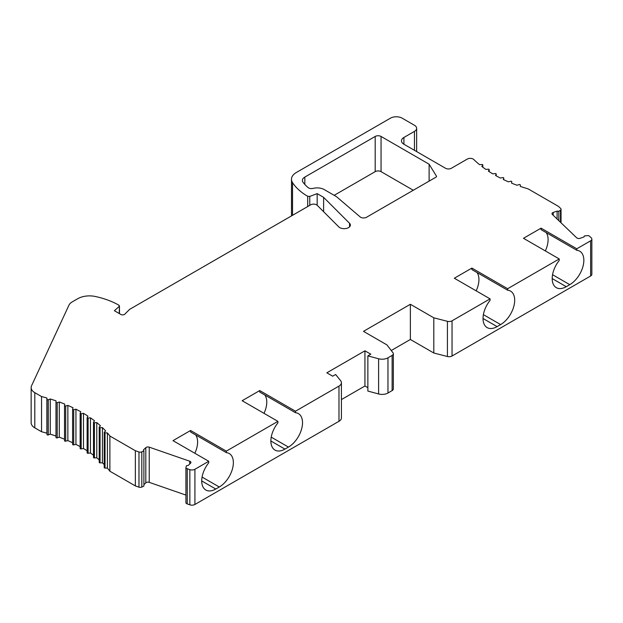 <?xml version="1.0" encoding="UTF-8"?>
<svg xmlns="http://www.w3.org/2000/svg" width="623" height="623" viewBox="0 0 623 623"><rect width="100%" height="100%" fill="white"/><g stroke="black" fill="none" stroke-linecap="round" stroke-linejoin="round"><path stroke-width="0.93" d="M490.067 298.869L454.315 278.232L471.899 268.077L471.899 269.58L507.652 290.217A19.889 11.487 120 0 1 510.564 291.12A19.889 11.487 120 0 1 514.684 300.224A19.889 11.487 120 0 1 500.619 324.583L497.099 326.616A19.889 11.487 120 0 1 487.155 327.605A19.889 11.487 120 0 1 483.035 318.493A19.889 11.487 120 0 1 490.067 300.372L490.067 298.869L452.041 320.822A4.143 2.391 180 0 1 447.423 321.32L433.803 317.816L410.362 304.281L363.474 331.35L386.914 344.885L392.981 352.75A4.143 2.391 180 0 1 393.339 353.724A4.143 2.391 180 0 1 392.124 355.414L387.965 357.82A8.286 4.782 180 0 1 378.605 358.77L367.874 355.881L370.802 354.191L364.938 350.811L326.841 372.803L332.705 376.191L335.633 374.493L340.633 380.692A8.286 4.782 180 0 1 341.412 382.709A8.286 4.782 180 0 1 338.982 386.096L295.489 411.211L259.736 390.566L242.152 400.721L277.905 421.358L226.328 451.138L190.576 430.493L172.999 440.648L208.744 461.285L194.921 469.275A4.143 2.391 180 0 1 189.851 469.633L187.25 468.73A2.235 1.293 180 0 1 186.589 468.465A2.235 1.293 180 0 1 185.927 467.546A2.235 1.293 180 0 1 185.973 467.305L186.518 465.685L188.224 465.436L190.568 463.177A2.484 1.433 0 0 0 190.926 462.437A2.484 1.433 0 0 0 190.202 461.425A2.484 1.433 0 0 0 189.719 461.207L149.224 447.158A2.484 1.433 0 0 0 145.813 447.657L143.461 449.907L143.89 450.896L141.818 451.862A2.484 1.433 180 0 1 138.968 451.979L135.362 450.725L109.874 436.014A132.613 76.567 0 0 0 107.397 432.93L105.022 432.853A0.825 0.475 180 0 1 104.368 432.113L105.661 430.968A132.613 76.567 0 0 0 102.437 427.643L100.062 427.674A0.825 0.475 180 0 1 99.314 426.965L100.443 425.766A132.613 76.567 0 0 0 96.775 422.596L94.416 422.737A0.825 0.475 180 0 1 93.567 422.067L94.532 420.813A132.613 76.567 0 0 0 90.452 417.823L88.108 418.072A0.825 0.475 180 0 1 87.181 417.441L87.975 416.148A132.613 76.567 0 0 0 83.49 413.345L81.192 413.703A0.825 0.475 180 0 1 80.18 413.119L80.795 411.787A132.613 76.567 0 0 0 75.944 409.202L73.709 409.661A0.825 0.475 180 0 1 72.611 409.124L73.047 407.777A132.613 76.567 0 0 0 67.86 405.409L65.688 405.97A0.825 0.475 180 0 1 64.527 405.487L64.776 404.117A132.613 76.567 0 0 0 59.286 401.999L57.199 402.653A0.825 0.475 180 0 1 55.977 402.232L56.039 400.854A132.613 76.567 0 0 0 50.276 398.993L48.283 399.74A0.825 0.475 180 0 1 47.005 399.359L46.881 397.988A132.613 76.567 0 0 0 41.539 396.555L34.795 392.661A12.437 7.18 180 0 1 31.15 387.584A12.437 7.18 180 0 1 31.571 385.73L68.982 305.122A12.437 7.18 180 0 1 72.198 301.906L77.782 298.682A16.58 9.571 180 0 1 95.272 296.478A66.311 38.283 180 0 1 118.985 305.247L119.195 306.438L114.391 310.713L120.901 314.475A2.484 1.433 0 0 0 124.81 314.171L129.623 309.358L310.698 204.819A4.143 2.391 180 0 1 316.562 204.819A4.143 2.391 180 0 1 317.216 205.31L338.787 226.881A6.214 3.59 0 0 0 339.769 227.621A6.214 3.59 0 0 0 346.544 228.4A6.214 3.59 0 0 0 350.383 225.082A6.214 3.59 0 0 0 349.55 223.291L323.617 197.359L317.169 193.636L309.763 196.416L307.692 196.284A66.311 38.283 180 0 1 292.522 182.601A16.58 9.571 180 0 1 291.486 179.268L291.486 214.46A16.58 9.571 0 0 0 291.65 215.815M31.15 387.584L31.15 422.776A12.437 7.18 0 0 0 34.795 427.853L41.539 431.747A132.613 76.567 180 0 1 46.881 433.18L47.005 434.55A0.825 0.475 0 0 0 48.283 434.924L50.276 434.176A132.613 76.567 180 0 1 55.977 436.022M55.977 402.248L55.977 437.416A0.825 0.475 0 0 0 57.199 437.844L59.286 437.19A132.613 76.567 180 0 1 64.527 439.207M64.527 405.581L64.527 440.679A0.825 0.475 0 0 0 65.688 441.162L67.86 440.601A132.613 76.567 180 0 1 72.603 442.751M72.611 409.295L72.611 444.316A0.825 0.475 0 0 0 73.709 444.853L75.944 444.394A132.613 76.567 180 0 1 80.149 446.621M80.18 413.361L80.18 448.303A0.825 0.475 0 0 0 81.192 448.895L83.49 448.537A132.613 76.567 180 0 1 87.134 450.787M87.181 452.633A0.825 0.475 0 0 0 88.108 453.264L90.452 453.007A132.613 76.567 180 0 1 93.497 455.211M93.567 457.259A0.825 0.475 0 0 0 94.416 457.928L96.775 457.788A132.613 76.567 180 0 1 99.213 459.852M99.314 462.157A0.825 0.475 0 0 0 100.062 462.866L102.437 462.834A132.613 76.567 180 0 1 104.236 464.633M104.368 467.305A0.825 0.475 0 0 0 105.022 468.044L107.397 468.114A132.613 76.567 180 0 1 109.874 471.206L135.362 485.917L138.968 487.17A2.484 1.433 0 0 0 141.818 487.054L143.89 486.088L143.89 450.896M143.89 484.694L145.813 482.848A2.484 1.433 180 0 1 149.224 482.35L185.927 495.09M185.973 502.496A2.235 1.293 0 0 0 185.927 502.738A2.235 1.293 0 0 0 186.589 503.657A2.235 1.293 0 0 0 187.25 503.921L189.851 504.825A4.143 2.391 0 0 0 194.921 504.466L338.982 421.288A8.286 4.782 0 0 0 341.412 417.901L341.412 382.709M367.874 387.693L364.938 386.003L341.412 399.584M367.874 355.881L367.874 391.073L378.605 393.962A8.286 4.782 0 0 0 387.965 393.012L392.124 390.605A4.143 2.391 0 0 0 393.339 388.916L393.339 353.724M433.803 317.816L433.803 353.007L410.362 339.473L391.252 350.508M433.803 353.007L447.423 356.512A4.143 2.391 0 0 0 452.041 356.013L590.635 275.997A4.143 2.391 0 0 0 591.85 274.307L591.85 239.115A4.143 2.391 180 0 1 590.635 240.805L576.805 248.787L576.805 250.29A19.889 11.487 120 0 1 579.725 251.186A19.889 11.487 120 0 1 583.844 260.297A19.889 11.487 120 0 1 569.772 284.656L566.26 286.689A19.889 11.487 120 0 1 556.316 287.67A19.889 11.487 120 0 1 552.196 278.567L566.26 286.689M413.29 190.249L381.058 171.644A4.143 2.391 180 0 0 375.194 171.644L334.169 195.326M291.486 179.268A16.58 9.571 180 0 1 296.338 172.501L390.434 118.175A8.286 4.782 180 0 1 402.154 118.175L414.466 125.285A7.46 4.306 180 0 1 416.647 128.33A7.46 4.306 180 0 1 414.466 131.375L403.914 137.465A8.286 4.782 0 0 0 401.485 140.853A8.286 4.782 0 0 0 403.914 144.232L445.523 168.257A4.143 2.391 0 0 0 451.387 168.257L467.312 159.06A4.143 2.391 180 0 1 473.176 159.06A4.143 2.391 180 0 1 473.807 159.535A132.613 76.567 0 0 0 479.546 164.659L481.906 164.511A0.825 0.475 180 0 1 482.755 165.181L481.789 166.434A132.613 76.567 0 0 0 485.878 169.433L488.214 169.176A0.825 0.475 180 0 1 489.141 169.806L488.354 171.107A132.613 76.567 0 0 0 492.832 173.903L495.129 173.544A0.825 0.475 180 0 1 496.142 174.136L495.526 175.46A132.613 76.567 0 0 0 500.378 178.046L502.613 177.586A0.825 0.475 180 0 1 503.711 178.123L503.275 179.479A132.613 76.567 0 0 0 508.461 181.838L510.634 181.277A0.825 0.475 180 0 1 511.795 181.768L511.545 183.131A132.613 76.567 0 0 0 517.035 185.249L519.123 184.595A0.825 0.475 180 0 1 520.345 185.015L520.283 186.394A132.613 76.567 0 0 0 528.14 188.886L558.52 206.423L560.684 208.503A2.484 1.433 180 0 1 561.043 209.242A2.484 1.433 180 0 1 560.482 210.146L558.808 211.345L558.808 220.635M558.808 211.345L557.102 211.096L557.102 219M557.102 211.096L553.193 212.459A2.484 1.433 0 0 0 551.986 213.689A2.484 1.433 0 0 0 552.344 214.429L576.672 237.807A2.484 1.433 0 0 0 577.046 238.079A2.484 1.433 0 0 0 580.083 238.298L583.992 236.942L584.421 235.953L587.224 235.642A2.235 1.293 180 0 1 589.233 235.992A2.235 1.293 180 0 1 589.693 236.382L591.258 237.885A4.143 2.391 180 0 1 591.85 239.115M507.652 290.217L507.652 288.722L559.228 258.942L559.228 260.437A19.889 11.487 120 0 0 552.196 278.567M546.207 232.62A19.889 11.487 -60 0 1 548.092 239.653A19.889 11.487 -60 0 1 545.327 250.913M559.228 258.942L523.476 238.298L541.06 228.15L541.06 229.646L576.805 250.29M55.977 402.232A0.825 0.475 180 0 1 55.977 402.224L55.977 437.424M119.46 313.642L119.46 305.916L119.195 313.486M541.06 228.15L576.805 248.787M471.899 268.077L507.652 288.722M336.513 196.681L360.141 216.905A4.143 2.391 0 0 0 360.647 217.263A4.143 2.391 0 0 0 366.511 217.263L436.045 177.119A1.659 0.958 0 0 0 436.528 176.441A1.659 0.958 0 0 0 436.435 176.122L429.115 164.199L381.058 136.453A4.143 2.391 0 0 0 375.194 136.453L304.826 177.08A8.286 4.782 0 0 0 302.396 180.46A8.286 4.782 0 0 0 303.105 182.391A56.358 32.544 0 0 0 308.042 187.539A4.143 2.391 0 0 0 308.541 187.889A4.143 2.391 0 0 0 313.143 188.387A9.945 5.739 180 0 1 324.209 189.571L336.513 196.681M190.576 430.493L190.576 431.996L226.328 452.633L226.328 451.138M208.744 461.285L208.744 462.788A19.889 11.487 120 0 0 201.712 480.917A19.889 11.487 120 0 0 205.831 490.021A19.889 11.487 120 0 0 215.776 489.032L219.296 487.007A19.889 11.487 120 0 0 233.36 462.64A19.889 11.487 120 0 0 229.241 453.536A19.889 11.487 120 0 0 226.328 452.633M195.723 434.971A19.889 11.487 -60 0 1 197.608 442.003A19.889 11.487 -60 0 1 194.851 453.264M259.736 390.566L259.736 392.069L295.489 412.706A19.889 11.487 120 0 1 298.401 413.61A19.889 11.487 120 0 1 302.521 422.713A19.889 11.487 120 0 1 288.457 447.08L284.937 449.105A19.889 11.487 120 0 1 274.992 450.094A19.889 11.487 120 0 1 270.873 440.983A19.889 11.487 120 0 1 277.905 422.861L277.905 421.358M295.489 412.706L295.489 411.211M264.884 395.037A19.889 11.487 -60 0 1 266.769 402.076A19.889 11.487 -60 0 1 264.004 413.337M364.938 350.811L364.938 386.003M410.362 304.281L410.362 339.473M187.25 468.73L187.25 503.921M135.362 450.725L135.362 485.917M109.874 436.014L109.874 471.206M107.397 468.114L107.397 432.93M102.437 462.834L102.437 427.643M96.775 457.788L96.775 422.596M90.452 453.007L90.452 417.823M83.49 448.537L83.49 413.345M75.944 444.394L75.944 409.202M67.86 440.601L67.86 405.409M59.286 437.19L59.286 401.999M50.276 434.176L50.276 398.993M46.881 397.988L46.881 433.18M41.539 431.747L41.539 396.555M323.617 197.359L323.617 211.711M317.169 193.636L317.169 205.271M477.047 272.547A19.889 11.487 -60 0 1 478.931 279.579A19.889 11.487 -60 0 1 476.167 290.848M429.115 164.199L429.115 181.114M560.482 222.247L560.482 210.146M553.193 212.459L553.193 215.239M590.635 275.997L590.635 240.805M452.041 320.822L452.041 356.013M569.772 284.656L552.554 274.712M219.296 487.007L202.07 477.062M338.982 421.288L338.982 386.096M194.921 469.275L194.921 504.466M201.712 480.917L215.776 489.032M288.457 447.08L271.231 437.136M270.873 440.983L284.937 449.105M378.605 393.962L378.605 358.77M387.965 357.82L387.965 393.012M392.124 390.605L392.124 355.414M447.423 356.512L447.423 321.32M189.851 504.825L189.851 469.633M189.719 463.995L189.719 461.207M149.224 447.158L149.224 482.35M145.813 482.848L145.813 447.657M141.818 451.862L141.818 487.054M138.968 487.17L138.968 451.979M105.022 432.853L105.022 468.044M100.062 427.674L100.062 462.866M94.416 422.737L94.416 457.928M88.108 418.072L88.108 453.264M81.192 413.703L81.192 448.895M73.709 409.661L73.709 444.853M65.688 405.97L65.688 441.162M57.199 402.653L57.199 437.844M48.283 399.74L48.283 434.924M47.005 434.55L47.005 399.359M34.795 392.661L34.795 427.853M349.55 226.881L349.55 223.291M309.763 196.416L309.763 205.356M307.692 196.284L307.692 206.556M292.522 182.601L292.522 215.309M414.466 150.322L414.466 131.375M403.914 137.465L403.914 144.232M482.755 167.174L482.755 165.181M489.141 171.621L489.141 169.806M496.142 175.803L496.142 174.136M503.711 179.681L503.711 178.123M500.619 324.583L483.393 314.638M483.035 318.493L497.099 326.616M436.435 176.761L436.435 176.122M381.058 136.453L381.058 171.644M375.194 171.644L375.194 136.453M304.826 177.08L304.826 184.447M561.043 222.785L561.043 209.242M185.927 502.738L185.927 467.546M104.236 467.569L104.236 432.378M99.213 462.391L99.213 427.199M93.497 457.453L93.497 422.262M87.134 452.789L87.134 417.597M80.149 448.428L80.149 413.236M72.603 444.401L72.603 409.21M64.527 440.726L64.527 405.534M416.647 151.584L416.647 128.33M482.825 167.229L482.825 164.986M489.195 171.652L489.195 169.651M496.173 175.818L496.173 174.012M503.719 179.689L503.719 178.038"/></g></svg>
